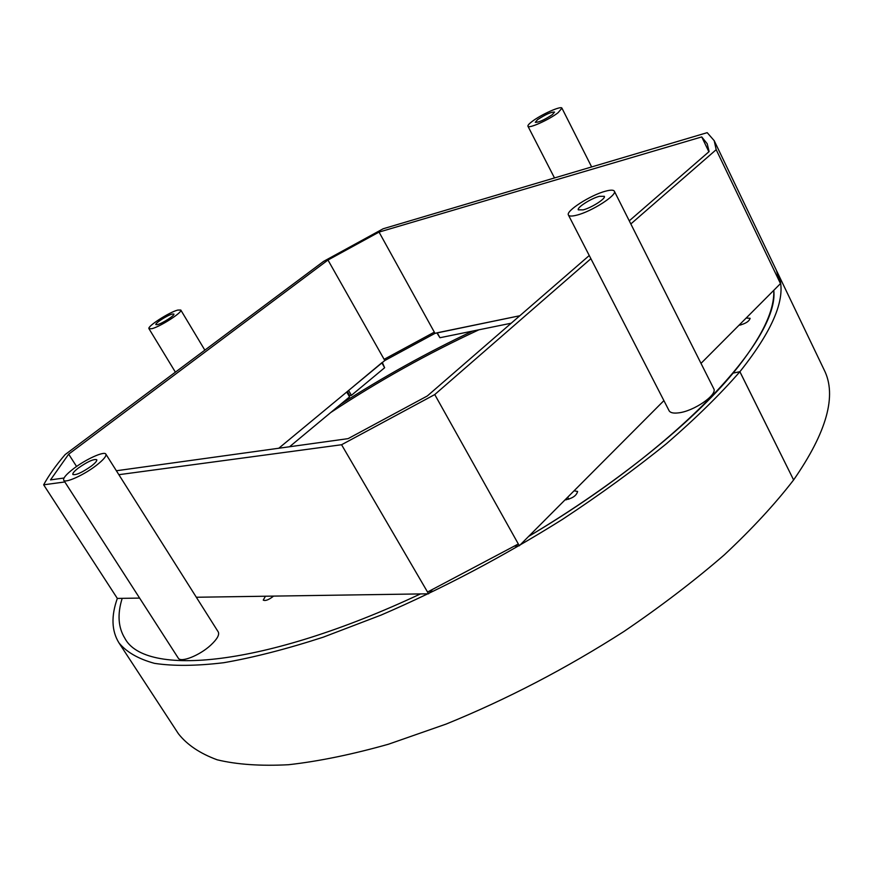 <?xml version="1.0" encoding="UTF-8"?>
<svg xmlns="http://www.w3.org/2000/svg" width="873" height="873" viewBox="0 0 873 873"><rect width="100%" height="100%" fill="white"/><g stroke="black" fill="none" stroke-linecap="round" stroke-linejoin="round"><path stroke-width="1.31" d="M64.013 478.022L50.514 479.888L68.683 454.156L327.975 260.034L384.12 359.327L434.328 332.144L434.994 333.355L519.828 315.742L436.882 332.853M511.207 323.217L439.937 337.731L436.947 332.951M265.447 596.226L263.242 600.1C265.327 601.181 268.786 599.849 273.609 596.106M420.448 593.924C263.351 667.747 144.918 676.87 124.839 638.25C118.15 627.414 117.266 614.112 122.176 598.343C117.266 614.112 118.15 627.414 124.839 638.25C144.918 676.87 263.351 667.747 420.448 593.924M382.276 362.393L348.611 390.471L351.415 395.338L349.746 395.633L347.367 391.497M289.574 446.747L349.549 396.888L346.734 392.021L278.793 448.242L384.797 360.527L434.994 333.355M382.363 362.546L384.633 367.729L351.415 395.338M348.851 394.083L348.065 394.312M564.995 499.913C572.306 498.538 576.507 495.711 577.61 491.455L574.074 490.801M738.929 325.313C745.422 323.763 749.154 321.428 750.125 318.318L746.175 318.034M739.9 371.702L733.145 373.077C761.125 338.702 774.667 311.115 773.784 290.316C779.24 338.331 682.129 445.361 528.612 536.437C617.244 483.577 692.529 422.27 733.124 373.098L739.878 371.723L793.612 479.943L739.9 371.702C775.77 326.677 788.188 293.404 777.156 271.907L776.719 271.034M740.217 324.014L740.708 324.996M565.759 499.149L566.151 499.88M567.679 497.217L568.781 499.247M139.615 598.092L117.331 598.42C111.057 616.054 111.58 630.852 118.914 642.801C126.421 652.055 138.272 658.908 154.477 663.349C173.236 666.208 196.316 666.001 223.728 662.716C253.476 657.544 286.617 649.043 323.174 637.203L381.075 615.083C442.502 588.598 503.001 556.679 562.55 519.326C600.493 494.304 635.173 469.063 666.601 443.593C695.639 418.451 720.061 394.498 739.878 371.723M118.914 642.801L178.408 733.746C187.062 744.789 199.972 753.464 217.126 759.783C236.758 764.541 260.558 766.178 288.505 764.726C318.667 761.343 352.015 754.501 388.529 744.2L446.059 724.099C506.787 699.404 566.086 668.532 623.955 631.474C660.73 606.484 694.177 580.949 724.295 554.879C752.002 528.973 775.104 503.994 793.612 479.943C826.862 432.026 837.043 395.349 824.156 369.89L777.156 271.907M552.347 114.658L554.551 112.082C551.234 111.875 545.56 114.407 537.528 119.699L535.28 122.307C538.586 122.526 544.283 119.972 552.347 114.658M558.087 112.704L561.95 108.176C561.339 105.447 540.834 114.658 531.952 121.598C528.973 123.868 527.63 125.417 527.947 126.236C528.416 129.008 549.193 119.71 558.087 112.704M583.131 209.88C591.545 207.796 606.091 198.477 604.323 196.327L599.358 196.316C590.912 198.477 576.606 207.643 578.308 209.836L583.131 209.88M576.846 215.14C591.654 211.517 617.484 194.974 614.341 191.187C613.501 189.823 610.543 189.823 605.48 191.198C590.53 195.061 565.453 211.146 568.432 215.042C569.207 216.351 572.011 216.384 576.846 215.14M568.432 215.042L669.1 410.725C670.235 412.743 673.29 413.475 678.266 412.896C693.566 411.445 717.966 394.694 713.721 388.638L614.341 191.187M78.363 468.015C74.281 471.18 72.437 473.341 72.863 474.486C75.907 475.359 82.062 472.566 91.327 466.106C95.364 462.963 97.176 460.824 96.739 459.711C93.706 458.838 87.584 461.599 78.363 468.015M73.496 468.725C66.239 474.334 62.976 478.164 63.707 480.205C65.028 483.577 84.037 474.977 96.379 465.364C103.472 459.82 106.626 456.077 105.862 454.124C104.433 450.795 85.805 459.231 73.496 468.725M63.707 480.205L178.234 658.067C180.602 663 199.47 655.59 210.666 645.234C217.093 639.243 219.625 634.824 218.272 631.965L105.862 454.124M172.21 314.062C167.365 315.24 154.619 323.468 155.863 324.625L157.489 324.625C162.302 323.49 175.178 315.175 173.891 314.051L172.21 314.062M177.786 310.068C169.209 312.174 146.806 326.633 148.967 328.695L151.804 328.706C160.261 326.731 183.09 311.988 180.787 310.035L177.786 310.068M432.19 589.81L428.567 593.804L196.327 597.252M514.59 546.149L519.315 545.767L663.906 400.62M630.83 223.957L716.187 149.687L780.484 283.594L701.008 363.375M589.253 255.527L427.312 395.971L348.098 438.639L116.382 470.754M428.567 593.804L427.541 592.036L518.322 543.977L434.754 394.563L590.89 258.703M434.754 394.563L341.572 444.739L118.859 474.694M716.187 149.687L714.201 140.673L707.206 132.663L383.149 228.77L323.567 261.387L65.126 454.593C55.894 465.407 48.735 475.479 43.65 484.81L64.842 481.951M434.328 332.144L379.046 232.087L701.728 136.919L707.195 143.718L709.116 151.575L629.258 220.836M379.046 232.087L327.975 260.034M76.573 466.488L68.683 454.156M384.12 359.327L384.797 360.527M117.331 598.42L43.65 484.81M427.541 592.036L341.572 444.739M518.322 543.977L519.315 545.767M779.72 282.001L776.403 270.346L714.201 140.673M708.887 151.782L701.728 136.919M478.939 329.787C427.606 353.609 378.227 381.174 330.802 412.482C378.227 381.174 427.606 353.609 478.939 329.787M472.631 331.074C427.213 352.528 383.247 376.918 340.732 404.221M437.264 332.886L439.937 337.731M381.905 362.917L384.633 367.729M591.643 166.939L561.95 108.176M554.497 177.95L527.947 126.236M175.397 372.16L148.967 328.695M204.839 350.138L180.787 310.035"/></g></svg>
